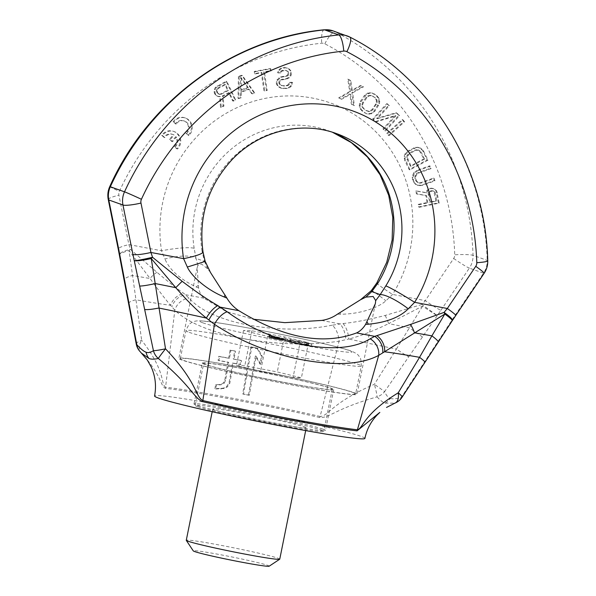 <?xml version="1.0" encoding="UTF-8"?>
<svg xmlns="http://www.w3.org/2000/svg" width="596" height="596" viewBox="0 0 596 596"><rect width="100%" height="100%" fill="white"/><g stroke="black" fill="none" stroke-linecap="round" stroke-linejoin="round"><path stroke-width="0.45" stroke-dasharray="2.98 2.23" d="M385.225 315.448A14.9 1.527 -111.1 0 1 388.681 323.613C373.103 331.152 359.82 336.278 348.831 338.997A99.368 4.172 -168.6 0 0 396.422 349.062L374.377 384.301C331.152 402.926 328.634 416.142 320.126 416.455A14.9 8.135 -77 0 1 319.821 417.55C329.528 418.064 335.198 408.819 377.089 396.847A14.9 1.155 74.2 0 0 374.377 384.301L384.629 391.565A14.9 14.155 -24 0 1 377.089 396.847C380.024 400.184 382.707 402.285 385.143 403.149A14.9 14.304 109.7 0 0 390.335 398.366C388.07 397.569 386.163 395.304 384.629 391.565L408.759 356.758A14.9 0.812 34.3 0 1 396.422 349.062L422.616 306.106A14.9 2.146 64.6 0 1 421.908 304.474L385.225 315.448C368.604 319.694 354.516 322.391 342.946 323.553L332.099 325.215A14.9 7.45 -101 0 1 339.064 341.217C307.499 345.769 274.063 344.607 238.773 337.731C208.22 331.145 186.906 321.959 174.829 310.173L170.575 305.301C165.561 299.557 158.73 290.625 150.073 278.511L129.056 250.611L141.662 340.309A14.9 8.068 -47.4 0 0 140.649 352.147L141.833 353.398M408.759 356.758L440.921 310.285A14.9 1.073 34 0 1 425.261 300.615L453.683 258.455A5.96 5.722 109.7 0 0 454.741 254.797A253.322 243.138 109.7 0 0 324.82 43.806A5.96 5.722 109.7 0 0 321.706 43.217A253.322 243.138 109.7 0 0 119.364 191.398A5.96 5.722 109.7 0 0 118.917 195.168L128.878 244.591L130.368 249.359A14.9 4.544 -41.6 0 0 129.056 250.611A14.9 2.63 169 0 0 119.356 254.946M390.335 398.366C392.593 399.186 396.221 398.895 401.227 397.495L455.106 315.351A14.9 1.073 -146 0 0 455.731 315.418M402.032 397.301A14.9 2.19 -147.2 0 1 401.227 397.495A14.9 13.656 -104.6 0 1 394.768 403.157L386.506 407.448M385.143 403.149L394.768 403.157A14.9 7.495 -112.3 0 0 395.148 403.03M364.901 438.418A107.287 4.5 11.4 0 0 361.012 436.354A107.287 4.5 -168.6 0 0 245.865 409.862A107.287 4.5 -168.6 0 0 154.558 396.005M319.821 417.55A107.921 4.53 11.4 0 0 165.464 388.368C159.989 385.813 162.306 375.8 140.649 352.147A14.9 13.388 136.4 0 1 140.112 351.618M323.032 429.172A67.057 2.816 -168.6 0 1 325.468 430.461A67.057 2.816 -168.6 0 1 268.401 421.797A67.057 2.816 -168.6 0 1 196.434 405.243A67.057 2.816 -168.6 0 1 193.998 403.954A67.057 2.816 -168.6 0 1 251.065 412.618A67.057 2.816 -168.6 0 1 323.032 429.172M202.238 363.091A67.057 2.816 11.4 0 1 259.305 371.755A67.057 2.816 11.4 0 1 331.272 388.309A67.057 2.816 -168.6 0 1 333.708 389.598A67.057 2.816 -168.6 0 1 276.641 380.933A67.057 2.816 -168.6 0 1 204.674 364.38A67.057 2.816 11.4 0 1 202.238 363.091L193.998 403.954M353.778 392.563A90.897 3.814 -168.6 0 1 357.079 394.314A90.897 3.814 -168.6 0 1 279.725 382.565A90.897 3.814 -168.6 0 1 182.167 360.126A90.897 3.814 11.4 0 1 178.867 358.382A90.897 3.814 11.4 0 1 256.22 370.123A90.897 3.814 11.4 0 1 353.778 392.563M210.485 272.476L207.713 268.856L201.537 264.043L197.894 265.347L197.149 267.723L198.617 288.017C199.436 292.316 201.195 295.705 203.884 298.179L226.026 311.425L253.099 319.21M207.713 268.856L204.435 261.383A26.82 0.432 163.3 0 1 205.151 261.272M197.894 265.347L196.024 258.381A26.82 8.195 -12.6 0 0 164.943 259.036L161.546 250.767A131.127 125.86 -70.3 0 1 312.267 98.035A131.127 125.86 -70.3 0 1 392.593 294.439L385.888 300.801C378.207 307.953 359.023 314.256 340.368 314.211L337.329 314.241M371.286 290.662A26.82 1.557 -140.5 0 1 385.888 300.801M340.085 312.326A26.82 0.7 -96.7 0 1 340.368 314.211M198.617 288.017L196.114 286.944C179.925 279.099 169.532 269.794 164.943 259.036M198.14 285.491A26.82 14.23 -58.6 0 0 196.114 286.944M332.099 325.215C304.273 330.624 275.039 330.333 244.405 324.336C217.883 318.495 199.444 309.778 189.096 298.179L183.903 293.485C177.221 288.881 168.236 281.819 156.964 272.298L130.368 249.359A14.9 3.509 169.9 0 0 119.327 254.82M422.452 336.941L409.139 327.725A98.347 4.127 -168.6 0 1 388.681 323.613L422.616 306.106A14.9 0.663 34.4 0 0 437.263 315.575L421.908 304.474L425.261 300.615L392.593 294.439A26.82 1.624 -148.4 0 1 376.843 282.906M203.005 251.922A26.82 3.725 171 0 0 202.044 251.14L204.435 261.383L196.024 258.381L194.169 248.331A26.82 3.725 -9 0 0 161.546 250.767L128.878 244.591A14.9 2.22 168.6 0 0 118.209 248.942M452.29 320.67A14.9 1.483 -146.5 0 1 451.597 320.693A14.9 2.369 -147.4 0 0 452.431 320.454M437.434 342.29A14.9 2.012 -147.1 0 0 438.216 342.141M424.285 362.301A14.9 1.341 -146.3 0 0 424.955 362.308M136.246 344.004A14.9 3.33 169.7 0 1 141.662 340.309C165.911 371.263 160.652 384.107 165.561 387.236L174.829 310.173A14.9 12.695 -41.5 0 1 189.096 298.179M128.557 303.386A14.9 2.488 168.9 0 1 135.672 299.766A99.368 4.172 -168.6 0 0 170.575 305.301A14.9 11.972 -46.2 0 1 183.903 293.485M249.284 395.304A108.591 4.559 -168.6 0 0 243.473 394.18L251.78 347.081A112.763 4.731 -168.6 0 1 257.591 348.206L262.247 356.386L260.839 364.402L256.176 356.222L249.284 395.304L248.487 395.021A111.586 4.686 11.4 0 0 242.676 393.896L250.99 346.798A115.758 4.857 -168.6 0 1 256.794 347.922L261.443 356.095L260.035 364.111L255.379 355.939L248.487 395.021M215.7 388.987L224.156 388.458L227.255 386.96L229.803 383.295L233.341 363.255A111.079 4.664 11.4 0 1 240.806 364.663L241.514 360.655A111.43 4.679 11.4 0 0 234.049 359.246L235.465 351.23A112.145 4.708 11.4 0 0 230.875 350.381L229.46 358.397A111.43 4.679 11.4 0 0 219.574 356.602L218.866 360.61A111.079 4.664 11.4 0 1 228.752 362.405L225.571 380.442L224.133 383.28L221.064 384.785L216.408 384.979L215.7 388.987L214.895 388.704L215.603 384.696L220.267 384.502L223.336 382.997L224.774 380.159L227.963 362.122A114.067 4.79 11.4 0 0 218.061 360.319L218.769 356.311A114.425 4.805 -168.6 0 1 228.67 358.114L230.078 350.098A115.132 4.835 -168.6 0 1 234.675 350.947L233.26 358.963A114.425 4.805 -168.6 0 1 240.724 360.371L240.017 364.38A114.067 4.79 11.4 0 0 232.552 362.971L229.013 383.012L226.465 386.677L223.366 388.175L214.895 388.704M342.946 323.553A14.9 6.169 -100.2 0 1 348.831 338.997L339.064 341.217L320.126 416.455A108.062 4.537 11.4 0 0 165.561 387.236A14.9 13.537 -83.8 0 0 165.464 388.368M156.964 272.298A14.9 8.009 -40.8 0 0 150.073 278.511A98.347 4.127 -168.6 0 1 132.558 275.449A14.9 3.159 169.5 0 0 124.087 279.971M203.884 298.179L185.743 294.752A14.9 12.315 -46.9 0 0 171.961 306.798M321.616 320.439L339.757 323.866A14.9 6.631 -99 0 1 345.822 339.668M427.824 202.856L426.594 195.644L417.163 194.087L416.656 191.115L427.004 192.925L427.555 191.055L429.031 189.431L431.906 188.396L433.247 188.559L436.704 190.914L439.215 203.124L419.398 207.237L418.966 204.689L427.824 202.856L427.034 202.573L425.805 195.361L416.373 193.804L415.866 190.832L426.214 192.642L426.773 190.772L428.241 189.148L431.117 188.113L434.357 189.2L435.914 190.631L438.433 202.841L418.608 206.954L418.176 204.406L427.034 202.573M417.662 170.724L430.282 166.15L431.057 168.601L418.437 173.168L416.939 174.166L415.554 176.945L416.179 180.357L418.31 182.771L419.793 183.143L421.551 182.957L434.171 178.39L434.946 180.834L422.326 185.408L418.273 185.512L416.127 184.469L413.736 181.236L412.983 177.422L414.384 173.272L417.662 170.724L416.872 170.441L429.493 165.867L430.275 168.318L417.654 172.885L416.15 173.883L415.188 175.142L414.876 178.442L416.321 181.556L419.003 182.86L420.761 182.674L433.381 178.107L434.156 180.551L421.536 185.125L417.483 185.229L415.337 184.186L412.953 180.96L412.194 177.139L413.602 172.989L416.872 170.441M423.518 150.997L427.973 160.19L409.929 169.86L404.937 158.551L405.757 154.252L408.655 151.257L416.515 147.517L420.702 148.173L423.518 150.997L422.735 150.721L427.183 159.907L409.147 169.584L404.691 160.391L404.17 156.331L404.967 153.977L407.865 150.974L415.725 147.242L419.912 147.89L422.735 150.721M387.571 133.653L402.933 119.826L404.557 121.763L389.195 135.59L386.782 133.37L402.144 119.543L403.768 121.48L388.413 135.307L386.782 133.37M383.727 129.168L395.96 115.855L376.218 121.837L373.513 119.193L387.534 103.927L389.337 105.693L377.402 118.679L396.854 113.024L399.558 115.669L385.53 130.926L382.945 128.885L395.178 115.572L375.428 121.554L372.724 118.909L386.744 103.652L388.547 105.41L376.612 118.403L396.064 112.741L398.769 115.386L384.748 130.651L382.945 128.885M377.156 95.949L379.481 99.227L379.533 103.607L374.899 111.169L371.636 113.739L367.412 113.992L365.46 113.151L361.273 109.634L360.044 105.499L361.258 101.476L366.577 94.399L370.615 92.924L374.43 94.004L377.156 95.949L376.374 95.665L378.691 98.943L378.751 103.324L374.109 110.886L370.846 113.456L366.622 113.717L361.943 110.931L359.619 107.653L359.254 105.216L360.468 101.193L364.201 95.703L367.464 93.132L371.688 92.879L376.374 95.665M341.679 99.279L339.437 98.161L350.441 91.747L348.548 79.41L350.791 80.527L352.34 90.711L361.25 85.727L363.493 86.845L352.683 92.864L354.382 105.596L352.139 104.486L350.59 94.302L341.679 99.279L340.89 98.996L338.647 97.886L349.651 91.464L347.759 79.126L350.001 80.244L351.551 90.428L360.468 85.451L362.711 86.562L351.893 92.581L353.592 105.321L351.357 104.203L349.807 94.019L340.89 98.996M280.813 72.846L278.302 72.943L279.941 69.784L281.61 68.398L285.797 67.802L289.157 68.994L290.855 70.701L291.31 74.217L290.908 75.997L289.254 77.83L285.909 79.283L281.722 79.879L280.478 80.81L279.651 82.166L279.666 83.492L280.515 84.788L283.465 85.995L286.818 85.876L288.486 85.37L290.14 82.658L292.651 82.561L291.019 86.599L288.933 87.999L286.847 88.521L281.394 88.282L278.012 85.764L277.155 84.029L277.133 81.823L277.952 80.02L281.275 77.249L287.138 76.139L288.382 75.208L288.792 73.874L288.352 71.676L285.819 70.447L282.057 71.036L280.813 72.846L277.512 72.66L279.159 69.508L280.82 68.115L285.007 67.519L288.375 68.719L290.066 70.417L290.52 73.934L290.125 75.714L288.464 77.547L285.126 79L280.94 79.596L279.688 80.527L278.861 81.883L278.876 83.209L279.733 84.505L282.675 85.72L286.028 85.593L287.704 85.086L289.351 82.375L291.869 82.278L290.23 86.316L288.151 87.716L286.058 88.238L280.604 88.007L277.222 85.481L276.365 83.745L276.343 81.54L277.162 79.737L280.493 76.966L286.348 75.863L287.6 74.932L287.995 72.705L287.563 71.393L285.037 70.164L281.267 70.753L280.023 72.563M255.021 71.743L270.763 68.808L271.091 70.984L264.468 72.22L267.209 90.48L264.721 90.942L261.979 72.682L255.349 73.919L255.021 71.743L254.239 71.46L269.981 68.533L270.308 70.701L263.678 71.937L266.419 90.197L263.939 90.659L261.19 72.399L254.566 73.636L254.239 71.46M239.227 76.683L242.43 75.573L254.797 93.021L252.391 93.855L249.27 89.385L241.261 92.164L241.186 97.744L238.78 98.571L239.227 76.683L238.445 76.4L241.641 75.29L254.008 92.738L251.609 93.572L248.48 89.102L240.479 91.881L240.397 97.461L237.998 98.295L238.445 76.4M229.49 92.894L223.06 96.247L223.94 106.088L221.295 107.466L220.423 96.649L218.546 96.649L216.668 95.673L214.992 93.118L215.208 89.579L216.162 87.605L226.934 81.488L235.651 99.964L233.379 101.149L229.49 92.894L228.7 92.611L222.278 95.971L223.15 105.805L220.505 107.191L219.641 96.366L217.756 96.373L215.879 95.39L214.202 92.834L214.418 89.296L215.372 87.321L226.145 81.205L234.861 99.681L232.596 100.866L228.7 92.611M186.623 133.482A7.331 7.04 -70.3 0 0 184.566 121.085A7.331 7.04 -70.3 0 0 176.2 124.132L173.913 122.083A10.49 10.072 -70.3 0 1 185.632 118.112A10.49 10.072 -70.3 0 1 188.917 135.53L185.84 133.199A7.331 7.04 109.7 0 0 183.784 120.809A7.331 7.04 109.7 0 0 175.41 123.849L173.123 121.8A10.49 10.072 -70.3 0 1 184.842 117.829A10.49 10.072 -70.3 0 1 188.127 135.247L185.84 133.199M175.202 146.959A7.331 7.04 -70.3 0 0 176.423 137.065L172.512 141.684L170.225 139.635L174.136 135.016A7.331 7.04 -70.3 0 0 164.779 137.616L162.492 135.568A10.49 10.072 -70.3 0 1 174.211 131.597A10.49 10.072 -70.3 0 1 177.489 149.007L174.419 146.676A7.331 7.04 109.7 0 0 175.641 136.782L171.73 141.401L169.443 139.352L173.354 134.733A7.331 7.04 109.7 0 0 163.989 137.333L161.702 135.285A10.49 10.072 -70.3 0 1 173.421 131.314A10.49 10.072 -70.3 0 1 176.707 148.732L174.419 146.676M428.978 194.274L430.349 202.327L436.674 201.016L435.303 192.962L434.663 191.77L432.338 190.936L429.88 191.89L428.978 194.274L428.189 193.991L429.567 202.044L435.892 200.733L433.881 191.495L432.89 190.817L430.29 190.921L428.397 192.627L428.189 193.991M424.553 159.125L421.216 152.233L418.764 150.17L415.524 150.468L409.765 153.552L407.634 156.137L407.426 157.702L411.121 166.329L424.553 159.125L423.771 158.841L419.301 150.624L416.455 149.745L414.734 150.185L408.975 153.269L406.845 155.861L406.993 159.154L410.331 166.046L423.771 158.841M375.666 98.139L372.94 96.202L369.803 95.606L367.039 97.439L363.307 102.929L362.651 104.635L363.106 107.675L364.223 109.016L368.566 111.556L371.517 110.938L372.85 109.716L377.238 102.519L376.776 99.48L375.666 98.139L372.15 95.919L369.013 95.323L366.249 97.155L362.517 102.646L361.794 105.939L362.323 107.399L366.168 110.67L369.296 111.273L372.06 109.433L375.8 103.942L376.516 100.657L374.877 97.863M241.335 77.8L241.156 90.354L248.361 87.85L241.335 77.8L240.553 77.517L240.367 90.071L247.578 87.567L240.553 77.517M221.198 94.287L228.372 90.532L225.593 84.632L218.412 88.387L217.465 89.378L217.078 90.555L217.816 93.11L219.879 94.488L221.198 94.287L220.408 94.004L227.583 90.249L224.804 84.356L217.629 88.104L216.676 89.095L216.296 90.272L217.026 92.827L219.09 94.205L220.408 94.004M426.594 195.644L425.805 195.361M418.966 204.689L418.176 204.406M419.398 207.237L418.608 206.954M439.215 203.124L438.433 202.841M437.486 192.948L436.697 192.664M436.704 190.914L435.914 190.631M435.147 189.476L434.357 189.2M433.247 188.559L432.458 188.276M431.906 188.396L431.117 188.113M430.223 188.746L429.433 188.463M429.031 189.431L428.241 189.148M427.555 191.055L426.773 190.772M427.004 192.925L426.214 192.642M416.656 191.115L415.866 190.832M417.163 194.087L416.373 193.804M188.917 135.53L188.127 135.247M173.913 122.083L173.123 121.8M176.2 124.132L175.41 123.849M177.489 149.007L176.707 148.732M162.492 135.568L161.702 135.285M164.779 137.616L163.989 137.333M174.136 135.016L173.354 134.733M170.225 139.635L169.443 139.352M172.512 141.684L171.73 141.401M176.423 137.065L175.641 136.782M430.349 202.327L429.567 202.044M429.187 192.91L428.397 192.627M429.88 191.89L429.098 191.607M431.079 191.204L430.29 190.921M432.338 190.936L431.556 190.66M433.679 191.1L432.89 190.817M434.663 191.77L433.881 191.495M435.303 192.962L434.514 192.679M436.674 201.016L435.892 200.733M430.282 166.15L429.493 165.867M415.755 171.864L414.965 171.588M414.384 173.272L413.602 172.989M413.274 175.492L412.492 175.217M412.983 177.422L412.194 177.139M413.222 179.605L412.432 179.329M413.736 181.236L412.953 180.96M414.794 183.128L414.004 182.853M416.127 184.469L415.337 184.186M418.273 185.512L417.483 185.229M420.158 185.736L419.375 185.453M422.326 185.408L421.536 185.125M434.946 180.834L434.156 180.551M434.171 178.39L433.381 178.107M421.551 182.957L420.761 182.674M419.793 183.143L419.003 182.86M418.31 182.771L417.52 182.488M417.111 181.84L416.321 181.556M416.179 180.357L415.397 180.074M415.665 178.726L414.876 178.442M415.554 176.945L414.764 176.662M415.978 175.425L415.188 175.142M416.939 174.166L416.15 173.883M418.437 173.168L417.654 172.885M431.057 168.601L430.275 168.318M427.973 160.19L427.183 159.907M422.206 149.291L421.424 149.007M420.702 148.173L419.912 147.89M418.422 147.465L417.632 147.182M416.515 147.517L415.725 147.242M414.406 148.166L413.624 147.882M408.655 151.257L407.865 150.974M406.919 152.665L406.129 152.382M405.757 154.252L404.967 153.977M404.96 156.606L404.17 156.331M404.937 158.551L404.148 158.268M405.481 160.674L404.691 160.391M409.929 169.86L409.147 169.584M421.216 152.233L420.426 151.95M411.121 166.329L410.331 166.046M407.783 159.437L406.993 159.154M407.426 157.702L406.636 157.418M407.634 156.137L406.845 155.861M408.416 154.759L407.627 154.476M409.765 153.552L408.975 153.269M415.524 150.468L414.734 150.185M417.245 150.021L416.455 149.745M418.764 150.17L417.982 149.894M420.091 150.907L419.301 150.624M402.933 119.826L402.144 119.543M389.195 135.59L388.413 135.307M404.557 121.763L403.768 121.48M395.96 115.855L395.178 115.572M385.53 130.926L384.748 130.651M399.558 115.669L398.769 115.386M396.854 113.024L396.064 112.741M377.402 118.679L376.612 118.403M389.337 105.693L388.547 105.41M387.534 103.927L386.744 103.652M373.513 119.193L372.724 118.909M376.218 121.837L375.428 121.554M378.616 97.52L377.827 97.245M374.43 94.004L373.64 93.721M372.478 93.162L371.688 92.879M370.615 92.924L369.825 92.641M368.254 93.416L367.464 93.132M366.577 94.399L365.788 94.116M364.99 95.986L364.201 95.703M361.258 101.476L360.468 101.193M360.356 103.548L359.567 103.264M360.044 105.499L359.254 105.216M360.409 107.928L359.619 107.653M361.273 109.634L360.483 109.351M362.733 111.214L361.943 110.931M365.46 113.151L364.67 112.867M367.412 113.992L366.622 113.717M369.274 114.231L368.484 113.948M371.636 113.739L370.846 113.456M373.312 112.756L372.522 112.48M374.899 111.169L374.109 110.886M378.631 105.678L377.842 105.395M379.533 103.607L378.751 103.324M379.846 101.655L379.063 101.38M379.481 99.227L378.691 98.943M372.94 96.202L372.15 95.919M376.776 99.48L375.994 99.197M377.305 100.933L376.516 100.657M377.238 102.519L376.456 102.236M376.583 104.225L375.8 103.942M372.85 109.716L372.06 109.433M371.517 110.938L370.727 110.655M370.086 111.549L369.296 111.273M368.566 111.556L367.777 111.273M366.95 110.953L366.168 110.67M364.223 109.016L363.433 108.733M363.106 107.675L362.323 107.399M362.584 106.222L361.794 105.939M362.651 104.635L361.861 104.352M363.307 102.929L362.517 102.646M367.039 97.439L366.249 97.155M368.373 96.217L367.583 95.934M369.803 95.606L369.013 95.323M371.323 95.598L370.533 95.315M339.437 98.161L338.647 97.886M350.59 94.302L349.807 94.019M352.139 104.486L351.357 104.203M354.382 105.596L353.592 105.321M352.683 92.864L351.893 92.581M363.493 86.845L362.711 86.562M361.25 85.727L360.468 85.451M352.34 90.711L351.551 90.428M350.791 80.527L350.001 80.244M348.548 79.41L347.759 79.126M350.441 91.747L349.651 91.464M278.302 72.943L277.512 72.66M281.223 71.945L280.433 71.669M282.057 71.036L281.267 70.753M283.309 70.544L282.519 70.261M285.819 70.447L285.037 70.164M287.086 70.842L286.296 70.559M288.352 71.676L287.563 71.393M288.784 72.988L287.995 72.705M288.792 73.874L288.002 73.591M288.382 75.208L287.6 74.932M287.138 76.139L286.348 75.863M285.886 76.631L285.097 76.348M283.368 76.728L282.579 76.444M281.275 77.249L280.493 76.966M279.613 78.195L278.824 77.912M277.952 80.02L277.162 79.737M277.133 81.823L276.343 81.54M277.155 84.029L276.365 83.745M278.012 85.764L277.222 85.481M279.703 87.463L278.921 87.187M281.394 88.282L280.604 88.007M283.495 88.648L282.705 88.364M286.847 88.521L286.058 88.238M288.933 87.999L288.151 87.716M291.019 86.599L290.23 86.316M292.256 84.341L291.466 84.058M292.651 82.561L291.869 82.278M290.14 82.658L289.351 82.375M289.731 83.999L288.948 83.716M288.486 85.37L287.704 85.086M286.818 85.876L286.028 85.593M283.465 85.995L282.675 85.72M281.781 85.623L280.999 85.34M280.515 84.788L279.733 84.505M279.666 83.492L278.876 83.209M279.651 82.166L278.861 81.883M280.478 80.81L279.688 80.527M281.722 79.879L280.94 79.596M283.398 79.372L282.608 79.097M285.909 79.283L285.126 79M287.585 78.776L286.795 78.493M289.254 77.83L288.464 77.547M290.908 75.997L290.125 75.714M291.31 74.217L290.52 73.934M291.295 72.451L290.505 72.168M290.855 70.701L290.066 70.417M289.157 68.994L288.375 68.719M287.473 68.175L286.691 67.899M285.797 67.802L285.007 67.519M283.696 67.877L282.914 67.594M281.61 68.398L280.82 68.115M279.941 69.784L279.159 69.508M278.704 71.602L277.915 71.319M270.763 68.808L269.981 68.533M255.349 73.919L254.566 73.636M261.979 72.682L261.19 72.399M264.721 90.942L263.939 90.659M267.209 90.48L266.419 90.197M264.468 72.22L263.678 71.937M271.091 70.984L270.308 70.701M242.43 75.573L241.641 75.29M238.78 98.571L237.998 98.295M241.186 97.744L240.397 97.461M241.261 92.164L240.479 91.881M249.27 89.385L248.48 89.102M252.391 93.855L251.609 93.572M254.797 93.021L254.008 92.738M241.156 90.354L240.367 90.071M248.361 87.85L247.578 87.567M223.06 96.247L222.278 95.971M233.379 101.149L232.596 100.866M235.651 99.964L234.861 99.681M226.934 81.488L226.145 81.205M217.868 86.226L217.078 85.943M216.162 87.605L215.372 87.321M215.208 89.579L214.418 89.296M214.813 91.739L214.024 91.456M214.992 93.118L214.202 92.834M215.737 94.689L214.947 94.406M216.668 95.673L215.879 95.39M218.546 96.649L217.756 96.373M220.423 96.649L219.641 96.366M221.295 107.466L220.505 107.191M223.94 106.088L223.15 105.805M228.372 90.532L227.583 90.249M219.879 94.488L219.09 94.205M218.747 94.093L217.965 93.81M217.816 93.11L217.026 92.827M217.257 91.933L216.475 91.65M217.078 90.555L216.296 90.272M217.465 89.378L216.676 89.095M218.412 88.387L217.629 88.104M225.593 84.632L224.804 84.356M243.473 394.18L242.676 393.896M256.176 356.222L255.379 355.939M260.839 364.402L260.035 364.111M262.247 356.386L261.443 356.095M257.591 348.206L256.794 347.922M251.78 347.081L250.99 346.798M216.408 384.979L215.603 384.696M221.064 384.785L220.267 384.502M221.258 388.964L220.46 388.674M224.156 388.458L223.366 388.175M227.255 386.96L226.465 386.677M229.803 383.295L229.013 383.012M233.341 363.255L232.552 362.971M240.806 364.663L240.017 364.38M241.514 360.655L240.724 360.371M234.049 359.246L233.26 358.963M235.465 351.23L234.675 350.947M230.875 350.381L230.078 350.098M229.46 358.397L228.67 358.114M219.574 356.602L218.769 356.311M218.866 360.61L218.061 360.319M228.752 362.405L227.963 362.122M225.571 380.442L224.774 380.159M224.133 383.28L223.336 382.997M269.176 566.2A38.74 1.624 11.4 0 0 267.82 565.395A38.74 1.624 -168.6 0 0 225.452 555.673A38.74 1.624 -168.6 0 0 193.29 550.898M279.755 559.152A47.68 2.004 11.4 0 0 278.027 558.236A47.68 2.004 -168.6 0 0 226.845 546.457A47.68 2.004 -168.6 0 0 186.272 540.304M306.24 427.801A47.68 2.004 11.4 0 1 265.66 421.64A47.68 2.004 11.4 0 1 214.485 409.869A47.68 2.004 -168.6 0 1 212.757 408.953A47.68 2.004 -168.6 0 1 253.33 415.114A47.68 2.004 -168.6 0 1 304.511 426.885A47.68 2.004 11.4 0 1 306.24 427.801L305.681 430.588M197.604 406.673A65.567 2.749 11.4 0 0 267.976 422.862A65.567 2.749 11.4 0 0 323.77 431.333A65.567 2.749 11.4 0 0 321.393 430.074A65.567 2.749 -168.6 0 0 251.02 413.885A65.567 2.749 -168.6 0 0 195.227 405.414A65.567 2.749 -168.6 0 0 197.604 406.673M203.698 363.389A65.567 2.749 -168.6 0 0 206.082 364.648A65.567 2.749 11.4 0 0 276.447 380.837A65.567 2.749 11.4 0 0 332.248 389.307A65.567 2.749 11.4 0 0 329.864 388.048A65.567 2.749 -168.6 0 0 259.498 371.859A65.567 2.749 -168.6 0 0 203.698 363.389L195.227 405.414M183.575 360.394A89.407 3.755 11.4 0 0 279.531 382.468A89.407 3.755 11.4 0 0 355.618 394.016A89.407 3.755 11.4 0 0 352.37 392.302A89.407 3.755 -168.6 0 0 256.414 370.228A89.407 3.755 -168.6 0 0 180.327 358.673A89.407 3.755 -168.6 0 0 183.575 360.394M300.093 342.536L308.46 342.789L284.344 336.904L251.855 330.765L243.488 330.504L267.611 336.39L300.093 342.536L293.031 377.559L301.397 377.819L277.282 371.934L244.792 365.788L236.426 365.534L260.549 371.42L293.031 377.559M295.646 342.849L291.928 341.515L289.82 341.121L294.543 342.812L297.709 343.408L298.76 342.894L311.425 346L306.702 344.309L304.586 343.914L308.311 345.24L296.853 342.447L295.646 342.849L296.003 341.098L290.17 339.37L294.901 341.054L298.06 341.657L299.11 341.143L311.775 344.25L307.052 342.558L304.943 342.164L308.661 343.49L297.203 340.696L296.003 341.098M282.787 339.787L287.51 341.478L291.027 342.022L282.787 339.787L283.137 338.036L287.861 339.727L291.377 340.271L283.137 338.036M270.331 337.828L283.04 340.413L276.201 338.565L269.124 337.515L270.331 337.828L270.681 336.077L283.391 338.662L276.559 336.815L269.824 335.593L268.975 335.578L270.681 336.077M271.433 337.984L279.569 339.474L271.433 337.984L271.783 336.233L270.882 335.906L279.926 337.716L271.783 336.233M308.46 342.789L301.397 377.819M267.611 336.39L260.549 371.42M243.488 330.504L236.426 365.534M251.855 330.765L244.792 365.788M284.344 336.904L277.282 371.934M291.928 341.515L292.278 339.765M296.853 342.447L297.203 340.696M299.661 342.983L300.019 341.232M308.311 345.24L308.661 343.49M304.586 343.914L304.943 342.164M306.702 344.309L307.052 342.558M311.425 346L311.775 344.25M308.259 345.404L308.609 343.646M298.76 342.894L299.11 341.143M297.709 343.408L298.06 341.657M294.543 342.812L294.901 341.054M289.82 341.121L290.17 339.37M287.51 341.478L287.861 339.727M284.895 340.189L285.246 338.439M288.814 341.59L289.172 339.839M290.222 341.739L290.572 339.988M291.027 342.022L291.377 340.271M289.619 341.88L289.976 340.13M271.687 338.133L272.037 336.382M269.124 337.515L269.474 335.764M268.617 337.336L268.975 335.578M268.818 337.284L269.168 335.533M269.474 337.343L269.824 335.593M270.927 337.567L271.284 335.816M272.588 337.865L272.938 336.114M274.346 338.193L274.696 336.442M276.201 338.565L276.559 336.815M278.265 339.005L278.615 337.254M279.718 339.348L280.075 337.597M280.925 339.66L281.282 337.91M281.983 339.981L282.333 338.223M282.683 340.227L283.04 338.476M283.04 340.413L283.391 338.662M282.839 340.458L283.189 338.707M282.184 340.405L282.541 338.655M280.731 340.182L281.081 338.431M279.07 339.884L279.427 338.133M277.661 339.616L278.019 337.865M275.806 339.251L276.157 337.5M273.743 338.811L274.1 337.06M272.29 338.468L272.64 336.718M271.634 338.29L271.985 336.539M273.393 338.625L273.743 336.874M274.398 338.863L274.749 337.113M275.657 339.139L276.008 337.388M276.812 339.37L277.162 337.619M278.921 339.772L279.271 338.021M279.874 339.936L280.224 338.185M280.731 340.063L281.081 338.312M281.126 340.085L281.483 338.334M281.178 340.048L281.535 338.297M280.925 339.899L281.282 338.148M280.723 339.824L281.081 338.074M279.017 339.571L279.375 337.82M277.363 339.273L277.714 337.522M275.605 338.938L275.955 337.187M273.743 338.573L274.1 336.822M270.778 337.805L271.135 336.055M272.335 338.185L272.692 336.435M273.594 338.461L273.944 336.71M274.749 338.692L275.099 336.941M277.207 339.161L277.565 337.41M278.168 339.325L278.518 337.574M279.017 339.452L279.375 337.701M279.524 339.511L279.874 337.761M279.569 339.474L279.926 337.716M279.271 339.362L279.621 337.612M278.615 339.191L278.965 337.44M277.609 338.945L277.967 337.194M276.358 338.677L276.708 336.926M275.196 338.439L275.553 336.688M272.737 337.977L273.087 336.226M271.783 337.813L272.134 336.062M270.927 337.686L271.284 335.935M270.524 337.656L270.882 335.906M270.48 337.701L270.83 335.95M440.921 310.285L469.35 268.118L483.527 273.184A20.86 20.026 109.7 0 0 487.223 260.392L473.045 255.326A268.222 257.442 109.7 0 0 335.481 31.923A20.86 20.026 109.7 0 0 333.089 30.88M324.82 43.806A14.9 4.15 -62.6 0 1 335.481 31.923L349.658 36.989A268.222 257.442 109.7 0 1 487.223 260.392A14.9 1.587 178.2 0 1 487.752 260.795M453.683 258.455A14.9 1.073 34 0 0 469.35 268.118A20.86 20.026 109.7 0 0 473.045 255.326A14.9 1.587 -1.8 0 0 454.741 254.797M455.106 315.351L483.527 273.184A14.9 1.073 -146 0 0 484.161 273.251M202.044 251.14A104.307 100.113 -70.3 0 1 336.427 133.579L328.552 130.77A104.307 100.113 -70.3 0 1 332.486 132.267M194.169 248.331A104.307 100.113 -70.3 0 1 328.552 130.77L332.464 132.26M324.105 29.8A14.9 3.799 -95.9 0 0 321.706 43.217M109.746 186.608A14.9 0.372 -155.4 0 0 119.364 191.398M108.249 199.518A14.9 2.22 168.6 0 1 118.917 195.168M189.223 332.367A89.407 3.755 11.4 0 0 285.179 354.441A89.407 3.755 11.4 0 0 361.265 365.996A89.407 3.755 11.4 0 0 358.025 364.283A89.407 3.755 11.4 0 0 262.061 342.201A89.407 3.755 11.4 0 0 185.982 330.653A89.407 3.755 11.4 0 0 189.223 332.367M202.826 322.823A77.487 3.256 11.4 0 0 296.458 343.966A77.487 3.256 11.4 0 0 349.122 350.478A77.487 3.256 11.4 0 0 255.498 329.335A77.487 3.256 11.4 0 0 202.826 322.823M333.708 389.598L325.468 430.461M375.353 303.655L357.079 394.314M197.149 267.723L178.867 358.382M185.632 118.112L184.842 117.829M184.566 121.085L183.784 120.809M174.211 131.597L173.421 131.314M173.145 134.569L172.363 134.286M212.757 408.953L212.191 411.739M332.248 389.307L323.77 431.333M180.327 358.673L185.982 330.653C189.483 321.706 191.659 323.114 193.916 321.587C195.354 320.991 197.567 320.723 200.569 320.782L217.659 322.756C240.486 326.146 282.742 334.326 313.451 341.292C333.767 345.941 346.209 349.152 350.783 350.925C355.484 352.75 358.285 354.598 359.187 356.49C360.498 356.967 361.191 360.14 361.265 365.996L355.618 394.016"/><path stroke-width="0.89" d="M333.089 30.88A20.86 20.026 109.7 0 0 324.574 29.86A14.9 3.799 -95.9 0 0 324.105 29.8L333.089 30.88L349.8 37.049C430.96 78.21 485.584 166.984 487.752 260.795C487.856 265.324 486.664 269.474 484.161 273.251L452.431 320.454A14.9 2.369 -147.4 0 0 444.08 312.393L447.313 308.497L475.742 266.33A5.96 5.722 109.7 0 0 476.793 262.68A253.322 243.138 109.7 0 0 346.872 51.681A14.9 4.15 117.4 0 0 349.8 37.049A14.9 4.15 117.4 0 0 349.658 36.989A20.86 20.026 109.7 0 0 347.267 35.946A20.86 20.026 109.7 0 0 338.759 34.926L324.574 29.86A268.222 257.442 109.7 0 0 110.334 186.764L124.512 191.83A20.86 20.026 109.7 0 0 122.962 205.024L108.785 199.958L118.746 249.381L136.834 344.726A14.9 13.388 136.4 0 0 140.105 351.61L147.257 359.954L151.228 366.994C155.385 376.262 156.495 385.932 154.558 396.005A107.287 4.5 -168.6 0 0 158.454 398.061A107.287 4.5 11.4 0 0 273.601 424.553A107.287 4.5 11.4 0 0 364.901 438.418C366.756 429.53 370.764 421.804 376.918 415.226L379.831 412.402L357.064 430.856A107.921 4.53 -168.6 0 1 202.707 401.674C193.387 397.741 191.696 386.297 158.327 358.464C154.379 359.381 151.265 359.395 149 358.509L141.833 353.398M253.099 319.21L284.814 322.652L321.616 320.439C327.428 319.575 332.665 317.512 337.329 314.241L360.535 299.751L365.884 297.106L373.156 296.48L375.704 300.615L375.353 303.655L365.616 324.351C363.12 328.381 360.103 331.242 356.579 332.926C322.853 345.531 283.607 338.111 238.84 310.672C233.87 307.387 229.892 303.208 226.912 298.127L210.485 272.476L205.151 261.272A26.82 0.432 163.3 0 1 187.33 267.038L183.598 258.642A131.127 125.86 -70.3 0 1 334.326 105.909A131.127 125.86 -70.3 0 1 414.645 302.321L408.275 308.803C399.797 317.303 386.491 322.436 368.365 324.217L365.616 324.351M225.139 295.139L224.111 296.95C206.872 289.887 191.636 276.537 187.33 267.038M367.091 321.974A26.82 13.529 78.7 0 1 368.365 324.217M226.912 298.127L224.111 296.95M346.872 51.681A5.96 5.722 109.7 0 0 343.758 51.092A253.322 243.138 109.7 0 0 141.416 199.28A5.96 5.722 109.7 0 0 140.976 203.05A14.9 2.22 -11.4 0 1 122.962 205.024L132.923 254.44A14.9 2.22 -11.4 0 0 150.93 252.466L183.598 258.642A26.82 3.725 171 0 0 203.005 251.922C198.371 217.048 207.87 186.496 231.509 160.249C258.545 131.12 301.3 120.548 336.427 133.579A104.307 100.113 -70.3 0 1 385.828 285.886L380.188 294.61A26.82 6.206 34.8 0 1 408.275 308.803M332.486 132.267A104.307 100.113 -70.3 0 1 377.953 283.07L371.777 291.6L380.188 294.61L375.704 300.615M360.535 299.751L371.286 290.662A26.82 1.557 -140.5 0 0 371.777 291.6L365.884 297.106M452.431 320.454A14.9 14.9 0 0 1 452.29 320.67A14.9 1.483 -146.5 0 0 444.81 314.032A14.9 3.807 -116.7 0 0 444.08 312.393L410.428 324.447L374.713 336.353A14.9 11.898 64.2 0 1 382.744 352.862L378.691 355.38C360.871 364.834 334.185 366.086 298.633 359.12C267.008 352.147 238.951 340.554 214.448 324.328L206.387 318.093C197.395 310.933 187.189 300.794 175.775 287.689L151.242 258.537L165.517 348.831A14.9 0.581 128.8 0 0 158.327 358.464A14.9 14.423 57.6 0 1 153.433 350.657C150.639 352.527 148.173 353.033 146.035 352.184A14.9 14.304 109.7 0 0 149 358.509M356.579 332.926L374.713 336.353L370.176 338.819C354.262 348.481 330.869 350.277 299.997 344.197C272.558 338.029 248.286 327.226 227.173 311.782L217.898 305.629C207.751 299.788 195.838 291.675 182.167 281.305L152.539 257.278A14.9 2.876 137.5 0 1 151.242 258.537A14.9 1.81 -11.8 0 1 134.256 260.705L139.65 285.998A14.9 1.274 -12.3 0 0 155.318 283.577A98.347 4.127 11.4 0 1 175.775 287.689A14.9 0.857 134.3 0 1 182.167 281.305M140.976 203.05L150.93 252.466L152.539 257.278A14.9 0.916 -12.6 0 1 134.256 260.705L132.923 254.44M385.828 285.886A26.82 1.624 31.6 0 1 414.645 302.321L447.313 308.497A14.9 1.073 -146 0 1 455.731 315.418M139.65 285.998L153.433 350.657A14.9 1.103 -12.5 0 0 165.517 348.831C197.716 382.625 195.019 396.385 202.849 400.557A14.9 8.135 103 0 0 202.707 401.674M129.101 303.885A14.9 2.488 168.9 0 1 128.557 303.386L136.246 344.004A14.9 3.33 169.7 0 0 136.834 344.726C140.865 349.032 143.934 351.521 146.035 352.184M452.29 320.67L438.216 342.141A14.9 2.012 -147.1 0 0 431.891 335.861L444.81 314.032L382.744 352.862M438.216 342.141L424.955 362.308A14.9 1.341 -146.3 0 0 419.554 357.324L431.891 335.861A98.347 4.127 11.4 0 0 414.376 332.791A14.9 7.338 61.4 0 0 410.428 324.447M424.955 362.308L402.032 397.301A14.9 2.19 -147.2 0 0 398.225 392.816L419.554 357.324A99.368 4.172 11.4 0 0 384.643 351.789A14.9 11.533 63.9 0 0 376.94 335.697M386.506 407.448L395.148 403.03A14.9 7.495 -112.3 0 0 398.225 392.816C363.061 414.324 363.113 428.457 357.414 429.776A14.9 13.537 96.2 0 1 357.064 430.856M370.176 338.819A14.9 12.255 58.7 0 1 378.691 355.38L357.414 429.776A108.062 4.537 -168.6 0 1 202.849 400.557L214.448 324.328A14.9 7.01 126.3 0 1 227.173 311.782M238.84 310.672L220.706 307.238A14.9 6.221 123.9 0 0 208.883 319.992M144.627 309.436A14.9 1.959 -11.6 0 0 158.797 308.035A99.368 4.172 11.4 0 1 206.387 318.093A14.9 5.729 124.9 0 1 217.905 305.629M118.746 249.381A14.9 2.22 168.6 0 1 118.209 248.942L108.249 199.518A14.9 2.22 168.6 0 0 108.785 199.958A20.86 20.026 109.7 0 1 110.334 186.764A14.9 0.372 -155.4 0 0 109.746 186.608C107.891 190.75 107.392 195.056 108.249 199.518M119.327 254.82A14.9 14.9 0 0 0 119.364 255.043A14.9 2.63 169 0 0 119.923 255.587A14.9 3.509 169.9 0 1 119.327 254.82L118.209 248.942M124.668 280.649A14.9 3.159 169.5 0 1 124.087 279.971L119.364 255.043A14.9 2.63 169 0 1 119.356 254.946M377.953 283.07A26.82 1.624 -148.4 0 0 376.843 282.906L386.73 262.3L392.131 240.091L392.794 217.369L388.696 195.25L380.077 174.792L367.389 156.964L351.267 142.578L332.464 132.26M279.695 559.227A47.68 2.004 11.4 0 1 238.206 552.797A47.68 2.004 11.4 0 1 188.001 541.213A47.68 2.004 -168.6 0 1 186.295 540.393L193.29 550.898A38.74 1.624 -168.6 0 0 194.676 551.568A38.74 1.624 11.4 0 0 235.465 560.978A38.74 1.624 11.4 0 0 269.176 566.2L279.695 559.227A47.68 2.004 11.4 0 0 279.755 559.152L305.681 430.588M186.295 540.393A47.68 2.004 -168.6 0 1 186.272 540.304L212.191 411.739M343.758 51.092A14.9 3.799 84.1 0 0 338.759 34.926A268.222 257.442 109.7 0 0 124.512 191.83A14.9 0.372 24.6 0 1 141.416 199.28M487.752 260.795A14.9 1.587 178.2 0 1 476.793 262.68M484.161 273.251A14.9 1.073 -146 0 0 475.742 266.33M203.005 251.922L205.151 261.272M395.148 403.03A14.9 14.9 0 0 0 402.032 397.301M136.246 344.004A14.9 14.9 0 0 0 140.112 351.618M324.105 29.8C233.051 38.375 148.166 100.582 109.746 186.608M124.087 279.971L128.557 303.386M371.286 290.662L376.843 282.906"/></g></svg>
